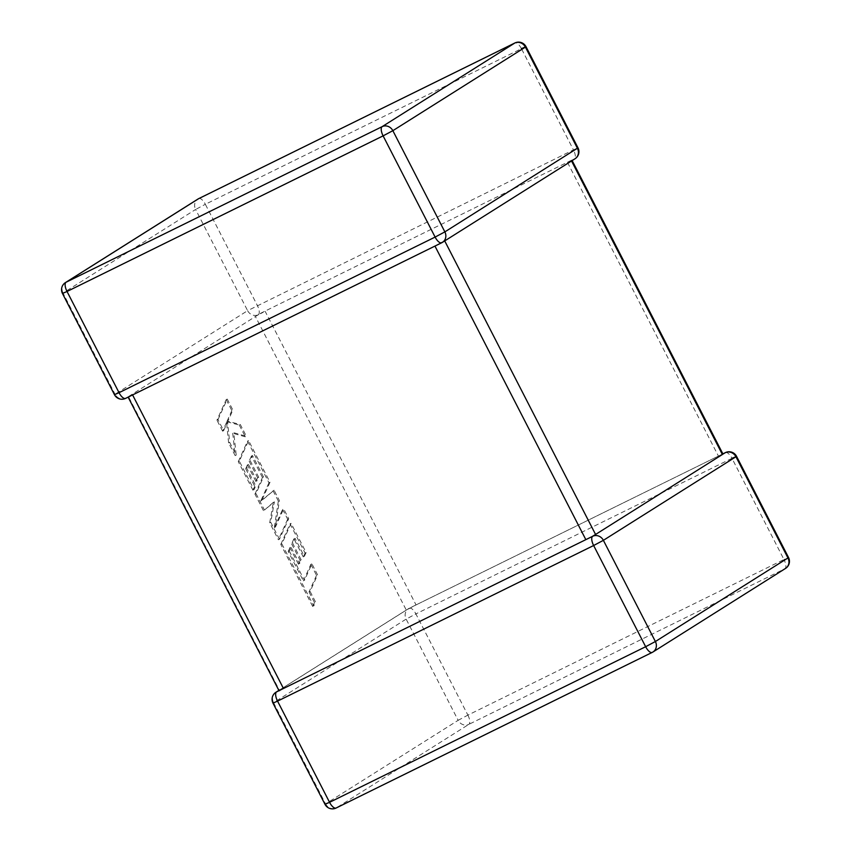 <?xml version="1.0" encoding="UTF-8"?>
<svg xmlns="http://www.w3.org/2000/svg" width="851" height="851" viewBox="0 0 851 851"><rect width="100%" height="100%" fill="white"/><g stroke="black" fill="none" stroke-linecap="round" stroke-linejoin="round"><path stroke-width="0.64" stroke-dasharray="4.25 3.19" d="M725.265 452.7L722.393 454.508M441.818 242.695L440.488 242.833L444.701 240.886L571.51 160.935L571.372 160.318L259.3 313.945L255.428 316.54L406.299 610.114L416.043 604.923L265.161 311.349M114.47 394.694L115.055 394.247L63.038 293.042L195.613 209.474L247.62 310.668L115.055 394.247A8.361 7.638 -122.2 0 0 125.735 398.3L128.129 397.13M125.735 398.3L132.596 394.928M281.617 689.406L279.628 690.682L128.416 396.46M258.3 314.732A8.361 3.383 63.8 0 0 257.364 305.477L205.346 204.283L521.44 48.677L573.446 149.882L247.62 310.668A8.361 7.638 57.8 0 0 258.3 314.732L263.055 312.391M567.532 162.498L718.414 456.072L416.043 604.923M276.607 691.874L279.628 690.682L279.49 690.065L406.299 610.114M128.607 396.492L255.428 316.54M434.957 246.077L440.488 242.833M571.532 160.967L571.372 160.318L574.393 159.126L569.383 161.594M593.7 535.587L587.945 538.609M592.7 536.268L591.7 537.055M409.182 608.305A8.361 3.383 -116.2 0 1 409.31 608.231A8.361 3.383 -116.2 0 1 415.884 613.922L731.966 458.317L783.973 559.522L467.89 715.127L415.884 613.922L406.14 619.113L458.146 720.318L325.582 803.887L273.565 702.681L406.14 619.113A8.361 7.638 57.8 0 1 408.544 608.656A8.361 7.638 57.8 0 1 409.182 608.305L410.512 608.167M718.414 456.072L722.584 454.54M289.255 550.959L304.445 580.414L311.913 563.83L317.572 574.84L310.104 591.424L315.54 602.008L313.753 605.986L281.851 543.906L291.106 523.344L306.126 552.554L304.35 556.448L294.989 538.236L292.68 543.332L301.211 559.926L299.488 563.702L290.957 547.108L289.255 550.959L288.202 551.48L303.392 580.925L304.445 580.414M303.392 580.925L310.86 564.341L311.913 563.83M310.86 564.341L316.519 575.361L317.572 574.84M316.519 575.361L309.051 591.945L310.104 591.424M309.051 591.945L314.498 602.529L315.54 602.008M314.498 602.529L312.7 606.497L313.753 605.986M312.7 606.497L280.798 544.417L281.851 543.906M280.798 544.417L290.053 523.854L291.106 523.344M290.053 523.854L305.073 553.076L306.126 552.554M305.073 553.076L303.296 556.958L304.35 556.448M303.296 556.958L293.935 538.757L294.989 538.236M293.935 538.757L291.627 543.842L292.68 543.332M291.627 543.842L300.158 560.437L301.211 559.926M300.158 560.437L298.435 564.224L299.488 563.702M298.435 564.224L289.914 547.629L290.957 547.108M289.914 547.629L288.202 551.48M279.458 539.247L270.746 522.28L274.394 501.835L264.459 510.068L256.002 493.601L263.502 476.954L252.481 455.519L250.162 460.604L258.693 477.198L256.981 480.985L248.449 464.391L246.737 468.241L255.789 485.857L254.013 489.74L239.333 461.178L248.588 440.605L270.001 482.272L261.746 500.558L274.086 490.229L279.383 500.537L275.373 527.237L283.66 508.866L288.712 518.684L279.458 539.247L278.405 539.757L269.693 522.801L270.746 522.28M269.693 522.801L273.341 502.356L274.394 501.835M273.341 502.356L264.459 510.068M263.416 510.589L254.949 494.123L256.002 493.601M254.949 494.123L262.448 477.475L263.502 476.954M262.448 477.475L251.428 456.04L252.481 455.519M251.428 456.04L249.12 461.125L250.162 460.604M249.12 461.125L257.64 477.719L258.693 477.198M257.64 477.719L255.928 481.506L256.981 480.985M255.928 481.506L247.396 464.901L248.449 464.391M247.396 464.901L245.684 468.752L246.737 468.241M245.684 468.752L254.747 486.378L255.789 485.857M254.747 486.378L252.97 490.261L254.013 489.74M252.97 490.261L238.28 461.689L239.333 461.178M238.28 461.689L247.535 441.126L248.588 440.605M247.535 441.126L268.948 482.783L270.001 482.272M268.948 482.783L260.704 501.069L261.746 500.558M260.704 501.069L274.086 490.229M273.033 490.74L278.33 501.048L279.383 500.537M278.33 501.048L274.33 527.758L275.373 527.237M274.33 527.758L282.617 509.377L283.66 508.866M282.617 509.377L287.659 519.206L288.712 518.684M287.659 519.206L278.405 539.757M217.984 419.639L227.249 399.087L232.897 410.086L227.866 421.224L240.322 424.532L246.375 436.297L233.77 432.712L236.206 455.083L229.664 442.36L227.6 421.894L223.643 430.649L217.984 419.639L216.941 420.149L226.196 399.608L227.249 399.087M226.196 399.608L231.844 410.597L232.897 410.086M231.844 410.597L226.813 421.745L227.866 421.224M226.813 421.745L239.269 425.043L240.322 424.532M239.269 425.043L245.322 436.808L246.375 436.297M245.322 436.808L232.717 433.233L233.77 432.712M232.717 433.233L235.153 455.604L236.206 455.083M235.153 455.604L228.611 442.871L229.664 442.36M228.611 442.871L226.547 422.415L227.6 421.894M226.547 422.415L222.6 431.17L223.643 430.649M222.6 431.17L216.941 420.149M578.01 147.872L573.446 149.882A8.361 3.383 63.8 0 1 574.393 159.126A8.361 7.638 -122.2 0 0 575.031 158.765M324.997 804.333L325.582 803.887A8.361 7.638 57.8 0 0 336.262 807.939L468.827 724.371L784.92 568.766L652.089 652.462M65.442 282.596A8.361 7.638 -122.2 0 0 63.038 293.042L62.463 293.489M198.911 198.538A8.361 3.383 63.8 0 1 205.346 204.283L195.613 209.474A8.361 7.638 57.8 0 1 198.017 199.017M521.44 48.677A8.361 3.383 63.8 0 0 515.068 42.912M725.595 452.551A8.361 3.383 -116.2 0 1 731.966 458.317M785.558 568.404A8.361 7.638 57.8 0 1 784.92 568.766A8.361 3.383 -116.2 0 0 783.973 559.522L788.537 557.511M275.969 692.235A8.361 7.638 -122.2 0 0 273.565 702.681L272.99 703.128M467.89 715.127A8.361 3.383 -116.2 0 1 468.827 724.371A8.361 7.638 -122.2 0 1 458.146 720.318L467.89 715.127M297.329 569.191L298.382 568.67M257.3 315.413L258.672 314.54M722.871 453.87L409.31 608.231A8.361 8.361 0 0 0 408.544 608.656L278.862 690.416"/><path stroke-width="1.28" d="M444.711 240.918L595.572 534.46L722.393 454.508L571.532 160.967M731.966 458.317L735.945 456.753L603.38 540.332L655.387 641.526L787.962 557.958L735.945 456.753A8.361 7.638 57.8 0 0 725.265 452.7L722.988 454.094L572.138 160.584M591.7 537.055L592.7 536.268A8.361 3.383 -116.2 0 0 593.636 545.523L277.554 701.118L329.56 802.323L645.654 646.717L593.636 545.523L603.38 540.332A8.361 7.638 -122.2 0 0 592.7 536.268L276.607 691.874A8.361 7.638 -122.2 0 0 275.969 692.235L278.862 690.416M585.839 539.651L434.957 246.077L132.586 394.928L283.468 688.502M595.572 534.46L592.424 536.396M279.628 690.682L279.49 690.065M62.463 293.489L114.47 394.694L119.034 392.683A8.361 3.383 63.8 0 0 125.608 398.374L441.69 242.769A8.361 3.383 63.8 0 1 435.116 237.078L444.86 231.887A8.361 7.638 57.8 0 1 442.456 242.344A8.361 7.638 57.8 0 1 441.818 242.695A8.361 3.383 63.8 0 1 441.69 242.769A8.361 8.361 0 0 0 442.456 242.344L575.031 158.765A8.361 7.638 -122.2 0 0 577.435 148.319L525.418 47.113L392.854 130.682L444.86 231.887L578.01 147.872L526.003 46.667L525.418 47.113A8.361 7.638 57.8 0 0 514.738 43.061L198.655 198.666L66.08 282.234L382.173 126.629L514.738 43.061A8.361 3.383 63.8 0 1 514.866 42.986L198.783 198.591A8.361 3.383 63.8 0 0 198.655 198.666A8.361 7.638 57.8 0 0 198.017 199.017L65.442 282.596A8.361 8.361 0 0 0 62.463 293.489L67.027 291.478L119.034 392.683L435.116 237.078L383.11 135.873L67.027 291.478A8.361 3.383 63.8 0 1 66.08 282.234A8.361 7.638 -122.2 0 0 65.442 282.596M652.089 652.462L336.262 807.939A8.361 3.383 -116.2 0 1 336.134 808.014A8.361 3.383 -116.2 0 1 329.56 802.323L324.997 804.333L272.99 703.128L277.554 701.118A8.361 3.383 -116.2 0 1 276.607 691.874M198.911 198.538A8.361 3.383 63.8 0 0 198.783 198.591A8.361 8.361 0 0 0 198.017 199.017M382.173 126.629A8.361 3.383 63.8 0 0 383.11 135.873L392.854 130.682A8.361 7.638 -122.2 0 0 382.173 126.629M515.068 42.912A8.361 3.383 63.8 0 0 514.866 42.986A8.361 8.361 0 0 1 526.003 46.667L521.44 48.677M114.47 394.694A8.361 8.361 0 0 0 125.608 398.374A8.361 3.383 63.8 0 0 125.735 398.3M655.387 641.526L645.654 646.717A8.361 3.383 -116.2 0 0 652.217 652.409A8.361 8.361 0 0 0 652.983 651.983A8.361 7.638 -122.2 0 0 655.387 641.526M785.558 568.404A8.361 8.361 0 0 0 788.537 557.511L787.962 557.958A8.361 7.638 57.8 0 1 785.558 568.404L652.983 651.983A8.361 7.638 -122.2 0 1 652.345 652.334A8.361 3.383 -116.2 0 1 652.217 652.409L336.134 808.014A8.361 8.361 0 0 1 324.997 804.333M575.031 158.765A8.361 8.361 0 0 0 578.01 147.872M788.537 557.511L736.53 456.306A8.361 8.361 0 0 0 725.392 452.626L722.871 453.87M275.969 692.235A8.361 8.361 0 0 0 272.99 703.128M128.129 397.13L278.926 690.533"/></g></svg>
